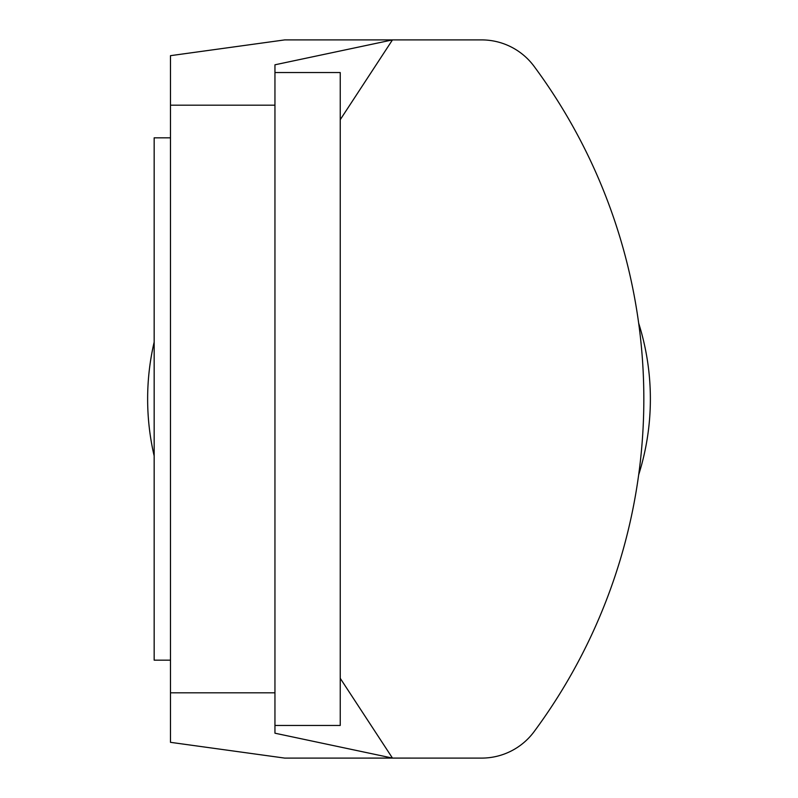 <?xml version="1.0" encoding="UTF-8"?>
<svg xmlns="http://www.w3.org/2000/svg" width="798" height="798" viewBox="0 0 798 798"><rect width="100%" height="100%" fill="white"/><g stroke="black" fill="none" stroke-linecap="round" stroke-linejoin="round"><path stroke-width="1.2" d="M170.483 137.835L154.164 137.835L154.164 660.165L170.483 660.165L154.164 660.165M274.951 72.548L340.237 72.548L340.237 725.452L274.951 725.452L274.951 64.798L392.466 39.9L340.237 119.7M170.483 692.814L170.483 105.186L274.951 105.186L274.951 692.814L170.483 692.814L170.483 742.33L284.736 758.1L389.195 758.09M274.951 105.186L170.483 105.186L170.483 55.67L284.736 39.9L481.623 39.9L284.736 39.9M340.237 678.3L392.466 758.09L481.623 758.1A65.286 65.286 0 0 0 534.091 731.656A559.049 559.049 0 0 0 534.091 66.344A65.286 65.286 0 0 0 481.623 39.9M274.951 725.452L274.951 733.202L392.466 758.09L284.736 758.1M638.689 474.75A251.37 251.37 0 0 0 638.689 323.25M154.164 342.083A251.37 251.37 0 0 0 154.164 455.917M534.091 731.656A65.286 65.286 0 0 1 481.623 758.1L389.205 758.1"/></g></svg>
